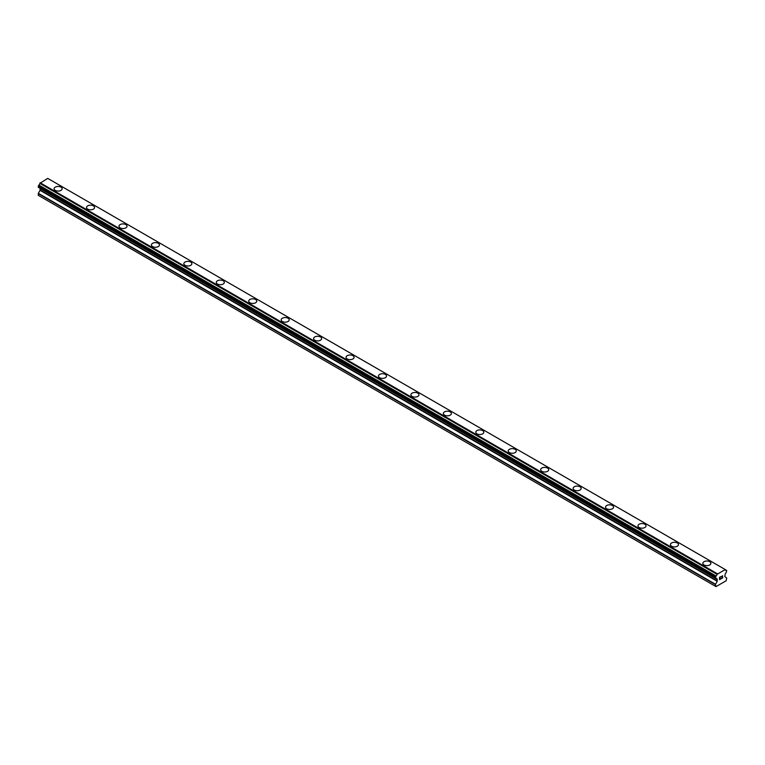 <?xml version="1.0" encoding="UTF-8"?>
<svg xmlns="http://www.w3.org/2000/svg" width="765" height="765" viewBox="0 0 765 765"><rect width="100%" height="100%" fill="white"/><g stroke="black" fill="none" stroke-linecap="round" stroke-linejoin="round"><path stroke-width="1.15" d="M54.105 188.764A4.016 2.314 180 0 1 56.581 186.622A4.016 2.314 180 0 1 60.961 187.129A4.016 2.314 180 0 1 62.137 188.764A4.016 2.314 180 0 1 59.651 190.906A4.016 2.314 180 0 1 55.281 190.399A4.016 2.314 180 0 1 54.105 188.764A4.016 2.314 180 0 1 56.581 186.631A4.016 2.314 180 0 1 60.961 187.129A4.016 2.314 180 0 1 62.137 188.764M93.397 205.862A4.016 2.314 180 0 1 94.573 207.497A4.016 2.314 180 0 1 92.096 209.629A4.016 2.314 180 0 1 87.717 209.132A4.016 2.314 180 0 1 86.541 207.487A4.016 2.314 180 0 1 89.027 205.355A4.016 2.314 180 0 1 93.397 205.862M86.541 207.487A4.016 2.314 180 0 1 89.017 205.355A4.016 2.314 180 0 1 93.397 205.852A4.016 2.314 180 0 1 94.573 207.487M118.977 226.22A4.016 2.314 180 0 1 121.463 224.078A4.016 2.314 180 0 1 125.833 224.585A4.016 2.314 180 0 1 127.009 226.22A4.016 2.314 180 0 1 124.532 228.362A4.016 2.314 180 0 1 120.153 227.855A4.016 2.314 180 0 1 118.977 226.22A4.016 2.314 180 0 1 121.463 224.078A4.016 2.314 180 0 1 125.833 224.585A4.016 2.314 180 0 1 127.009 226.22M151.422 244.943A4.016 2.314 180 0 1 153.899 242.811A4.016 2.314 180 0 1 158.269 243.308A4.016 2.314 180 0 1 159.445 244.953A4.016 2.314 180 0 1 156.968 247.085A4.016 2.314 180 0 1 152.598 246.588A4.016 2.314 180 0 1 151.422 244.943A4.016 2.314 180 0 1 153.899 242.811A4.016 2.314 180 0 1 158.269 243.318A4.016 2.314 180 0 1 159.445 244.943M183.858 263.676A4.016 2.314 180 0 1 186.335 261.534A4.016 2.314 180 0 1 190.705 262.041A4.016 2.314 180 0 1 191.881 263.676A4.016 2.314 180 0 1 189.404 265.818A4.016 2.314 180 0 1 185.034 265.312A4.016 2.314 180 0 1 183.858 263.676A4.016 2.314 180 0 1 186.335 261.534A4.016 2.314 180 0 1 190.705 262.041A4.016 2.314 180 0 1 191.881 263.676M216.294 282.409A4.016 2.314 180 0 1 218.771 280.267A4.016 2.314 180 0 1 223.151 280.774A4.016 2.314 180 0 1 224.327 282.409M223.151 280.765A4.016 2.314 180 0 1 224.327 282.4A4.016 2.314 180 0 1 221.85 284.542A4.016 2.314 180 0 1 217.47 284.045A4.016 2.314 180 0 1 216.294 282.4A4.016 2.314 180 0 1 218.771 280.267A4.016 2.314 180 0 1 223.151 280.765M248.73 301.133A4.016 2.314 180 0 1 251.207 298.991A4.016 2.314 180 0 1 255.586 299.498A4.016 2.314 180 0 1 256.763 301.133A4.016 2.314 180 0 1 254.286 303.275A4.016 2.314 180 0 1 249.906 302.768A4.016 2.314 180 0 1 248.73 301.133A4.016 2.314 180 0 1 251.216 298.991A4.016 2.314 180 0 1 255.586 299.498A4.016 2.314 180 0 1 256.763 301.133M281.176 319.856A4.016 2.314 180 0 1 283.652 317.714A4.016 2.314 180 0 1 288.022 318.221A4.016 2.314 180 0 1 289.199 319.866A4.016 2.314 180 0 1 286.722 321.998A4.016 2.314 180 0 1 282.352 321.501A4.016 2.314 180 0 1 281.176 319.856A4.016 2.314 180 0 1 283.652 317.724A4.016 2.314 180 0 1 288.022 318.221A4.016 2.314 180 0 1 289.199 319.856M313.612 338.589A4.016 2.314 180 0 1 316.088 336.447A4.016 2.314 180 0 1 320.459 336.944A4.016 2.314 180 0 1 321.635 338.589A4.016 2.314 180 0 1 319.158 340.731A4.016 2.314 180 0 1 314.788 340.224A4.016 2.314 180 0 1 313.612 338.589A4.016 2.314 180 0 1 316.088 336.447A4.016 2.314 180 0 1 320.459 336.954A4.016 2.314 180 0 1 321.635 338.589M346.048 357.312A4.016 2.314 180 0 1 348.524 355.17A4.016 2.314 180 0 1 352.904 355.677A4.016 2.314 180 0 1 354.08 357.322A4.016 2.314 180 0 1 351.594 359.454A4.016 2.314 180 0 1 347.224 358.957A4.016 2.314 180 0 1 346.048 357.312A4.016 2.314 180 0 1 348.524 355.18A4.016 2.314 180 0 1 352.904 355.677A4.016 2.314 180 0 1 354.08 357.312M378.484 376.045A4.016 2.314 180 0 1 380.96 373.903A4.016 2.314 180 0 1 385.34 374.401A4.016 2.314 180 0 1 386.516 376.045A4.016 2.314 180 0 1 384.04 378.187A4.016 2.314 180 0 1 379.66 377.68A4.016 2.314 180 0 1 378.484 376.045A4.016 2.314 180 0 1 380.97 373.903A4.016 2.314 180 0 1 385.34 374.41A4.016 2.314 180 0 1 386.516 376.045M410.92 394.769A4.016 2.314 180 0 1 413.406 392.627A4.016 2.314 180 0 1 417.776 393.134A4.016 2.314 180 0 1 418.952 394.778A4.016 2.314 180 0 1 416.476 396.911A4.016 2.314 180 0 1 412.096 396.413A4.016 2.314 180 0 1 410.92 394.769A4.016 2.314 180 0 1 413.406 392.636A4.016 2.314 180 0 1 417.776 393.134A4.016 2.314 180 0 1 418.952 394.769M443.365 413.502A4.016 2.314 180 0 1 445.842 411.36A4.016 2.314 180 0 1 450.212 411.857A4.016 2.314 180 0 1 451.388 413.502A4.016 2.314 180 0 1 448.912 415.644A4.016 2.314 180 0 1 444.542 415.137A4.016 2.314 180 0 1 443.365 413.502A4.016 2.314 180 0 1 445.842 411.36A4.016 2.314 180 0 1 450.212 411.866A4.016 2.314 180 0 1 451.388 413.502M475.801 432.225A4.016 2.314 180 0 1 478.278 430.083A4.016 2.314 180 0 1 482.648 430.59A4.016 2.314 180 0 1 483.824 432.235A4.016 2.314 180 0 1 481.348 434.367A4.016 2.314 180 0 1 476.978 433.87A4.016 2.314 180 0 1 475.801 432.225A4.016 2.314 180 0 1 478.278 430.093A4.016 2.314 180 0 1 482.648 430.59A4.016 2.314 180 0 1 483.824 432.225M515.094 449.323A4.016 2.314 180 0 1 516.27 450.958A4.016 2.314 180 0 1 513.793 453.1A4.016 2.314 180 0 1 509.414 452.593A4.016 2.314 180 0 1 508.237 450.958A4.016 2.314 180 0 1 510.714 448.816A4.016 2.314 180 0 1 515.094 449.323M508.237 450.958A4.016 2.314 180 0 1 510.714 448.816A4.016 2.314 180 0 1 515.094 449.313A4.016 2.314 180 0 1 516.27 450.958M540.673 469.681A4.016 2.314 180 0 1 543.15 467.539A4.016 2.314 180 0 1 547.53 468.046A4.016 2.314 180 0 1 548.706 469.681A4.016 2.314 180 0 1 546.229 471.823A4.016 2.314 180 0 1 541.85 471.326A4.016 2.314 180 0 1 540.673 469.681A4.016 2.314 180 0 1 543.16 467.549A4.016 2.314 180 0 1 547.53 468.046A4.016 2.314 180 0 1 548.706 469.681M573.119 488.414A4.016 2.314 180 0 1 575.596 486.272A4.016 2.314 180 0 1 579.966 486.77A4.016 2.314 180 0 1 581.142 488.414A4.016 2.314 180 0 1 578.665 490.556A4.016 2.314 180 0 1 574.295 490.049A4.016 2.314 180 0 1 573.119 488.414A4.016 2.314 180 0 1 575.596 486.272A4.016 2.314 180 0 1 579.966 486.779A4.016 2.314 180 0 1 581.142 488.414M605.555 507.138A4.016 2.314 180 0 1 608.032 504.996A4.016 2.314 180 0 1 612.402 505.502A4.016 2.314 180 0 1 613.578 507.138A4.016 2.314 180 0 1 611.101 509.28A4.016 2.314 180 0 1 606.731 508.782A4.016 2.314 180 0 1 605.555 507.138A4.016 2.314 180 0 1 608.032 505.005A4.016 2.314 180 0 1 612.402 505.502A4.016 2.314 180 0 1 613.578 507.138M637.991 525.871A4.016 2.314 180 0 1 640.468 523.729A4.016 2.314 180 0 1 644.847 524.226A4.016 2.314 180 0 1 646.023 525.871A4.016 2.314 180 0 1 643.537 528.013A4.016 2.314 180 0 1 639.167 527.506A4.016 2.314 180 0 1 637.991 525.871A4.016 2.314 180 0 1 640.468 523.729A4.016 2.314 180 0 1 644.847 524.235A4.016 2.314 180 0 1 646.023 525.871M670.427 544.594A4.016 2.314 180 0 1 672.904 542.452A4.016 2.314 180 0 1 677.283 542.959A4.016 2.314 180 0 1 678.459 544.594A4.016 2.314 180 0 1 675.983 546.736A4.016 2.314 180 0 1 671.603 546.239A4.016 2.314 180 0 1 670.427 544.594A4.016 2.314 180 0 1 672.913 542.462A4.016 2.314 180 0 1 677.283 542.959A4.016 2.314 180 0 1 678.459 544.594M702.863 563.327A4.016 2.314 180 0 1 705.349 561.185A4.016 2.314 180 0 1 709.719 561.682A4.016 2.314 180 0 1 710.895 563.327A4.016 2.314 180 0 1 708.419 565.469A4.016 2.314 180 0 1 704.039 564.962A4.016 2.314 180 0 1 702.863 563.327A4.016 2.314 180 0 1 705.349 561.185A4.016 2.314 180 0 1 709.719 561.692A4.016 2.314 180 0 1 710.895 563.327M719.664 577.384L719.664 578.34L719.664 577.384L720.726 576.772L719.664 577.384M719.664 578.34L720.238 578.005M720.238 578.168L719.664 578.503L720.238 578.168M719.664 578.503L719.664 579.459L719.664 578.503M719.664 579.459L720.726 578.847M719.53 579.688L720.726 579L719.53 579.698L719.53 577.307L720.726 576.619M721.548 576.743L722.648 575.729M722.657 576.428L722.361 577.049L722.648 576.428M722.361 577.049L721.72 578.264L722.361 577.049M721.72 578.264L722.848 577.623M721.433 578.589L722.848 577.776L721.424 578.598L722.609 576.208L721.778 576.265L722.523 575.844M716.05 578.531A1.607 0.928 -60 0 1 716.7 578.522A1.607 0.928 -60 0 1 717.025 579.095L715.399 578.12L716.05 576.007A1.607 0.928 -60 0 0 717.025 574.324L725.124 569.648A1.607 0.928 -60 0 0 725.45 570.212A1.607 0.928 -60 0 0 726.1 570.202L726.75 570.614L726.1 572.727A1.607 0.928 -60 0 0 725.124 574.419L724.847 576.609L726.75 578.024L726.138 580.769L716.002 586.621L715.399 584.575L717.207 581.285L40.057 190.342L38.346 193.306L38.25 195.314L715.399 586.267M717.207 581.285L717.025 579.095M40.134 188.372L40.057 190.342M38.757 187.578L715.906 578.531L38.757 187.578M724.857 569.332L47.717 178.379L39.876 183.37A1.607 0.928 -60 0 1 38.9 185.063L38.317 187.329L715.466 578.273M726.234 570.202L725.124 569.562L726.234 570.202M717.283 573.702L40.143 182.759M717.025 574.324L39.876 183.37M726.1 570.202L725.124 569.648M717.092 574.037L39.943 183.093M716.05 576.007L38.9 185.063M715.906 576.169L38.766 185.216M715.466 576.934L38.317 185.981M715.399 577.173L38.25 186.23M715.399 578.12L38.25 187.167M717.302 579.449L40.153 188.506M717.302 580.96L40.153 190.016M715.495 584.259L38.346 193.306M715.399 584.575L38.25 193.631"/></g></svg>
